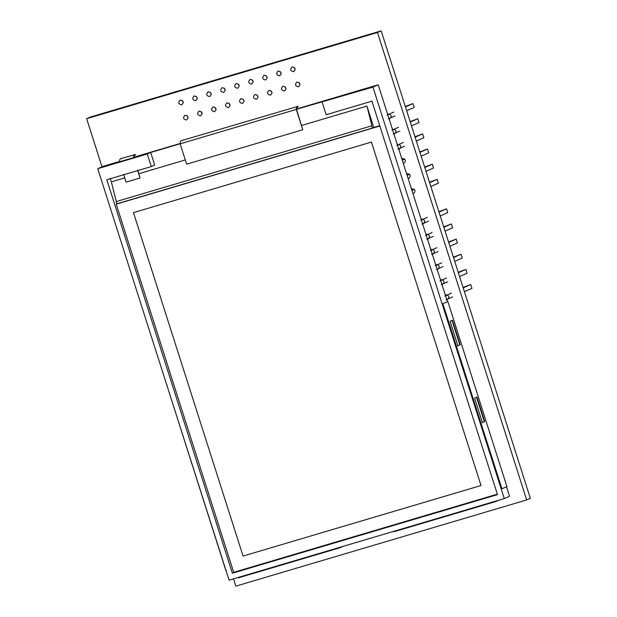 <?xml version="1.0" encoding="UTF-8"?>
<svg xmlns="http://www.w3.org/2000/svg" width="617" height="617" viewBox="0 0 617 617"><rect width="100%" height="100%" fill="white"/><g stroke="black" fill="none" stroke-linecap="round" stroke-linejoin="round"><path stroke-width="0.93" d="M302.777 129.763L186.65 164.184L180.156 143.83L296.283 109.41L302.777 129.763L296.515 109.302C296.561 107.312 297.124 106.494 298.204 106.857L297.487 106.772M296.283 109.41C296.245 107.057 296.823 106.031 298.034 106.332L298.204 106.857L296.931 107.235M134.776 155.006L135.493 155.091L135.324 154.566C134.113 154.265 133.527 155.291 133.573 157.643L133.804 157.536C133.843 155.546 134.406 154.728 135.493 155.091L134.221 155.469M180.156 143.83C180.118 141.478 180.704 140.452 181.915 140.753M181.213 140.707L298.034 106.332M121.333 158.708C120.122 158.415 119.536 159.441 119.575 161.793L133.573 157.643M135.324 154.566L120.639 158.662M393.901 531.252L394.039 531.707L495.898 501.513L498.976 500.148M340.036 547.225L340.175 547.68L238.324 577.867L238.177 577.412M340.175 547.68L343.26 546.307M484.754 421.55L482.417 422.583L474.589 398.05L476.926 397.016L484.754 421.55L481.993 422.707M460.251 344.764L457.914 345.805L450.078 321.272L452.415 320.231L460.251 344.764L457.49 345.929M442.458 303.842L501.521 488.911L501.937 488.787L506.912 486.582L447.849 301.512L442.458 303.842L447.849 301.512M501.937 488.787L442.875 303.718M226.323 570.486L225.899 570.609L166.952 385.494M166.837 385.548L167.261 385.417M296.515 109.263L372.953 87.105L378.213 84.768L447.425 301.636M372.953 87.105L504.274 498.582L509.534 496.245L506.488 486.705M301.667 125.452L366.953 106.101L372.437 128.043L116.837 203.818L111.353 181.868L124.719 177.904M138.956 173.685L185.301 159.95M137.583 170.215L140.067 177.997L137.815 170.107M140.067 177.997L126.076 182.146L123.593 174.356M322.167 102.16L326.177 114.731L371.928 101.165L497.495 494.618L232.37 573.216L106.803 179.755L151.296 166.567L154.69 165.063L150.671 152.492L180.156 143.753M373.655 127.503L379.756 125.698M232.37 573.216L235.763 571.704L497.348 494.163L233.696 572.321L116.204 204.158L117.23 203.695M116.204 204.158L379.856 125.999M372.437 128.043L373.771 127.457L366.953 106.101M111.353 181.868L110.196 178.251M504.274 498.582L229.077 580.157L97.756 168.68L103.016 166.343L119.567 161.438M133.804 157.219L180.149 143.483M296.515 108.985L378.213 84.768M97.756 168.68L147.286 153.995L150.671 152.492M151.296 166.567L147.286 153.995M495.898 501.513L495.752 501.066M451.999 320.354L459.827 344.888M476.501 397.14L484.33 421.673M133.465 212.634L371.419 142.095L481.029 485.525L243.067 556.064L133.465 212.634L371.426 142.087L481.021 485.525M292.126 66.921C295.474 67.669 295.983 69.258 293.646 71.695C290.298 70.947 289.789 69.359 292.126 66.921L291.872 67.022M294.24 67.392L295.219 69.59M278.136 71.071C281.483 71.819 281.992 73.408 279.655 75.845C276.308 75.097 275.799 73.5 278.136 71.071L277.881 71.163M280.249 71.541L281.221 73.739M264.145 75.22C267.493 75.968 268.002 77.557 265.665 79.986C262.318 79.238 261.809 77.649 264.145 75.22L263.891 75.313M266.259 75.69L267.23 77.881M250.155 79.369C253.502 80.117 254.011 81.706 251.674 84.136C248.327 83.388 247.818 81.799 250.155 79.369L249.9 79.462M252.268 79.84L253.24 82.03M236.164 83.511C239.512 84.259 240.021 85.848 237.684 88.285C234.337 87.537 233.828 85.948 236.164 83.511L235.91 83.611M238.278 83.981L239.249 86.179M222.174 87.66C225.521 88.408 226.03 89.997 223.693 92.434C220.346 91.686 219.837 90.09 222.174 87.66L221.919 87.753M224.287 88.131L225.259 90.329M208.184 91.81C211.531 92.558 212.04 94.146 209.703 96.576C206.356 95.828 205.847 94.239 208.184 91.81L207.929 91.902M210.297 92.28L211.269 94.47M194.193 95.959C197.54 96.707 198.049 98.296 195.712 100.725C192.365 99.977 191.856 98.388 194.193 95.959L193.939 96.051M196.306 96.429L197.278 98.62M180.203 100.101C183.55 100.849 184.059 102.437 181.722 104.875C178.375 104.126 177.866 102.538 180.203 100.101L179.948 100.201M182.316 100.571L183.288 102.769M296.962 82.069C300.309 82.817 300.818 84.406 298.481 86.835C295.134 86.095 294.625 84.498 296.962 82.069L296.7 82.161M299.075 82.539L300.047 84.73M282.972 86.218C286.319 86.966 286.828 88.555 284.491 90.984C281.144 90.236 280.635 88.647 282.972 86.218L282.709 86.311M285.085 86.689L286.057 88.879M268.981 90.36C272.328 91.108 272.837 92.704 270.501 95.134C267.153 94.386 266.644 92.797 268.981 90.36L268.719 90.46M271.094 90.838L272.066 93.028M254.991 94.509C258.338 95.257 258.839 96.846 256.51 99.283C253.163 98.535 252.654 96.946 254.991 94.509L254.728 94.602M257.104 94.979L258.076 97.177M240.992 98.658C244.347 99.406 244.849 100.995 242.52 103.425C239.172 102.677 238.663 101.088 240.992 98.658L240.738 98.751M243.113 99.129L244.085 101.319M227.002 102.808C230.357 103.556 230.858 105.145 228.529 107.574C225.182 106.826 224.673 105.237 227.002 102.808L226.748 102.9M229.123 103.278L230.095 105.468M213.012 106.949C216.366 107.697 216.868 109.294 214.539 111.723C211.191 110.975 210.682 109.386 213.012 106.949L212.757 107.05M215.132 107.427L216.104 109.618M199.021 111.099C202.376 111.847 202.877 113.435 200.548 115.873C197.201 115.124 196.692 113.536 199.021 111.099L198.767 111.191M201.142 111.569L202.114 113.767M185.031 115.248C188.378 115.996 188.887 117.585 186.558 120.014C183.21 119.266 182.701 117.677 185.031 115.248L184.776 115.34M187.152 115.718L188.123 117.909M387.638 114.284L388.193 114.022C391.54 114.77 392.05 116.358 389.713 118.796L389.103 118.88M392.466 129.423L393.021 129.169C396.376 129.917 396.878 131.506 394.548 133.935L393.939 134.028M397.302 144.571L397.857 144.316C401.204 145.064 401.713 146.653 399.376 149.083L398.767 149.167M401.829 158.762L402.384 158.5C405.731 159.248 406.241 160.836 403.911 163.274M406.665 173.901L407.22 173.647C410.567 174.395 411.076 175.984 408.739 178.413M411.493 189.049L412.056 188.794C415.403 189.542 415.904 191.131 413.575 193.561M421.164 219.336L421.719 219.081C425.067 219.829 425.576 221.418 423.239 223.848L422.63 223.94M425.992 234.483L426.555 234.221C429.902 234.969 430.411 236.566 428.075 238.995L427.465 239.08M430.828 249.63L431.383 249.368C434.73 250.116 435.24 251.705 432.91 254.142L432.293 254.227M435.664 264.77L436.219 264.516C439.566 265.264 440.075 266.853 437.738 269.282L437.129 269.374M440.492 279.917L441.055 279.655C444.402 280.403 444.911 281.992 442.574 284.429L441.965 284.514M445.327 295.057L445.883 294.803C449.23 295.551 449.739 297.139 447.41 299.569L446.801 299.661M377.481 32.485L526.663 499.94L530.35 498.305L381.167 30.85L90.337 117.06L86.65 118.695L377.481 32.485L381.167 30.85M526.663 499.94L235.833 586.15L233.504 578.846M101.998 166.798L86.65 118.695M446.099 299.823L452.631 296.924M444.88 296.006L451.42 293.106M440.044 280.858L446.585 277.958M441.263 284.676L447.803 281.776M425.545 235.432L432.085 232.524M426.763 239.242L433.304 236.342M435.216 265.719L441.749 262.819M436.427 269.536L442.967 266.629M430.381 250.571L436.921 247.672M431.599 254.389L438.132 251.489M421.928 224.102L428.468 221.195M420.709 220.284L427.249 217.385M464.408 291.694L471.928 288.363L470.709 284.545L463.051 287.422M463.197 287.877L470.709 284.545M458.215 272.282L465.874 269.398L458.362 272.737M459.58 276.547L467.092 273.215L465.874 269.398M443.716 226.848L451.374 223.963L443.862 227.303M445.081 231.113L452.593 227.781L451.374 223.963M453.379 257.135L461.038 254.258L453.526 257.59M454.744 261.407L462.256 258.068L461.038 254.258M448.551 241.987L456.21 239.111L448.698 242.442M449.909 246.26L457.428 242.928L456.21 239.111M440.245 215.973L447.757 212.634L446.538 208.824L438.88 211.7M439.026 212.155L446.538 208.824M411.809 190.044L413.945 189.095M411.955 190.499L414.354 189.434M406.981 174.896L409.11 173.948M407.127 175.351L409.518 174.287M391.965 130.21L398.505 127.31M393.183 134.028L399.723 131.12M402.145 159.749L404.274 158.808M402.292 160.204L404.69 159.14M396.8 145.357L403.341 142.45M398.019 149.167L404.551 146.268M388.348 118.88L394.888 115.981M387.137 115.063L393.669 112.163M430.836 186.473L438.348 183.141L437.129 179.323L429.471 182.208M429.617 182.663L437.129 179.323M424.635 167.06L432.293 164.184L424.781 167.516M426 171.333L433.512 167.994L432.293 164.184M410.135 121.626L417.794 118.749L410.282 122.081M411.5 125.899L419.012 122.559L417.794 118.749M419.799 151.913L427.465 149.036L419.946 152.368M421.164 156.186L428.676 152.854L427.465 149.036M414.971 136.773L422.63 133.889L415.118 137.229M416.336 141.038L423.848 137.707L422.63 133.889M406.665 110.751L414.177 107.42L412.958 103.602L405.3 106.479M405.446 106.934L412.958 103.602M371.735 125.837L116.127 201.612"/></g></svg>
